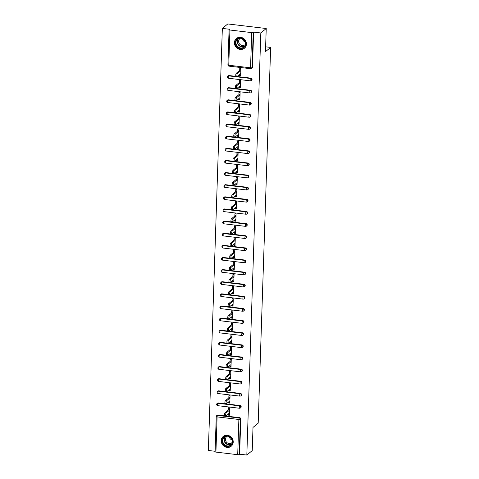 <?xml version="1.0" encoding="UTF-8"?>
<svg xmlns="http://www.w3.org/2000/svg" width="479" height="479" viewBox="0 0 479 479"><rect width="100%" height="100%" fill="white"/><g stroke="black" fill="none" stroke-linecap="round" stroke-linejoin="round"><path stroke-width="0.72" d="M234.417 42.655A6.305 5.79 -129.5 0 0 237.877 48.66A6.305 5.79 -129.5 0 0 244.428 48.235A6.305 5.79 -129.5 0 0 246.422 44.074A6.305 5.79 -129.5 0 0 242.961 38.069A6.305 5.79 -129.5 0 0 236.41 38.494A6.305 5.79 -129.5 0 0 234.417 42.655M221.214 440.638A6.305 5.79 -129.5 0 0 224.675 446.644A6.305 5.79 -129.5 0 0 231.225 446.218A6.305 5.79 -129.5 0 0 233.219 442.063A6.305 5.79 -129.5 0 0 229.758 436.052A6.305 5.79 -129.5 0 0 223.208 436.477A6.305 5.79 -129.5 0 0 221.214 440.638M222.346 28.405L229.543 29.255L229.148 29.584A1.215 0.329 1.9 0 0 229.088 29.68A1.215 0.329 1.9 0 0 229.932 30.021L251.709 32.608A1.215 0.329 1.9 0 0 253.235 32.44L253.631 32.117L260.821 32.967L266.234 28.518L227.759 23.95L222.346 28.405L208.347 450.482L215.101 451.284M266.234 28.518L265.468 51.678L270.653 47.409L265.629 46.816M270.653 47.409L258.187 423.167L253.002 427.436L252.235 450.595L246.823 455.05L239.626 454.194L240.793 418.981L240.398 419.311L239.231 454.523L239.626 454.194M239.231 454.523A1.215 0.329 -178.1 0 1 237.704 454.691L215.927 452.104A1.215 0.329 -178.1 0 1 215.089 451.757L216.257 416.55A1.215 0.329 -178.1 0 1 216.31 416.449A1.215 1.114 50.5 0 1 217.508 415.419L239.284 418.005L239.68 417.682A1.215 1.114 50.5 0 1 240.793 418.981M260.821 32.967L246.823 455.05M228.423 409.982L228.501 407.731L229.651 407.869L229.405 415.251L228.255 415.113L229.447 414.137M228.291 413.976L228.255 415.113M253.631 32.117L252.463 67.329A1.215 1.114 50.5 0 1 252.08 68.126L251.685 68.455A1.215 1.114 50.5 0 1 250.87 68.683A1.215 0.347 96.8 0 1 250.768 68.719A1.215 1.215 0 0 0 251.685 68.455A1.215 1.114 50.5 0 0 252.068 67.653L252.463 67.329M237.704 454.691L238.877 419.478L217.095 416.892A1.215 0.329 -178.1 0 1 216.257 416.55A1.215 1.215 0 0 1 216.7 415.652L217.095 415.323A1.215 1.114 50.5 0 1 217.903 415.095L239.68 417.682M227.579 76.921A1.215 1.114 50.5 0 1 227.962 76.119L228.357 75.796A1.215 1.114 50.5 0 1 229.166 75.568L250.942 78.149A1.215 1.114 50.5 0 1 251.673 80.25L251.277 80.58A1.215 1.114 50.5 0 1 250.469 80.807A1.215 0.347 96.8 0 1 250.367 80.849A1.215 1.215 0 0 0 251.277 80.58A1.215 1.114 50.5 0 0 251.661 79.777A1.215 1.114 -129.5 0 0 250.547 78.478L250.942 78.149M227.172 89.046A1.215 1.114 50.5 0 1 227.555 88.244L227.956 87.92A1.215 1.114 50.5 0 1 228.764 87.693L250.541 90.28A1.215 1.114 50.5 0 1 251.271 92.381L250.876 92.704A1.215 1.114 50.5 0 1 250.068 92.932A1.215 0.347 96.8 0 1 249.966 92.974A1.215 1.215 0 0 0 250.876 92.704A1.215 1.114 50.5 0 0 251.259 91.902A1.215 1.114 -129.5 0 0 250.146 90.603L250.541 90.28M226.771 101.171A1.215 1.114 50.5 0 1 227.154 100.374L227.549 100.045A1.215 1.114 50.5 0 1 228.363 99.818L250.14 102.404A1.215 1.114 50.5 0 1 250.87 104.506L250.475 104.829A1.215 1.114 50.5 0 1 249.667 105.063A1.215 0.347 96.8 0 1 249.559 105.099A1.215 1.215 0 0 0 250.475 104.829A1.215 1.114 50.5 0 0 250.858 104.033A1.215 1.114 -129.5 0 0 249.745 102.728L250.14 102.404M226.369 113.301A1.215 1.114 50.5 0 1 226.753 112.499L227.148 112.176A1.215 1.114 50.5 0 1 227.956 111.942L249.739 114.529A1.215 1.114 50.5 0 1 250.469 116.631L250.074 116.954A1.215 1.114 50.5 0 1 249.266 117.187A1.215 0.347 96.8 0 1 249.158 117.223A1.215 1.215 0 0 0 250.074 116.954A1.215 1.114 50.5 0 0 250.457 116.157A1.215 1.114 -129.5 0 0 249.343 114.852L249.739 114.529M225.968 125.426A1.215 1.114 50.5 0 1 226.351 124.624L226.747 124.3A1.215 1.114 50.5 0 1 227.555 124.073L249.331 126.654A1.215 1.114 50.5 0 1 250.068 128.755L249.673 129.085A1.215 1.114 50.5 0 1 248.858 129.312A1.215 0.347 96.8 0 1 248.757 129.348A1.215 1.215 0 0 0 249.673 129.085A1.215 1.114 50.5 0 0 250.056 128.282A1.215 1.114 -129.5 0 0 248.936 126.983L249.331 126.654M225.567 137.551A1.215 1.114 50.5 0 1 225.95 136.749L226.345 136.425A1.215 1.114 50.5 0 1 227.154 136.198L248.93 138.778A1.215 1.114 50.5 0 1 249.661 140.886L249.266 141.209A1.215 1.114 50.5 0 1 248.457 141.437A1.215 0.347 96.8 0 1 248.356 141.479A1.215 1.215 0 0 0 249.266 141.209A1.215 1.114 50.5 0 0 249.649 140.407A1.215 1.114 -129.5 0 0 248.535 139.108L248.93 138.778M225.166 149.676A1.215 1.114 50.5 0 1 225.549 148.879L225.944 148.55A1.215 1.114 50.5 0 1 226.753 148.322L248.529 150.909A1.215 1.114 50.5 0 1 249.26 153.011L248.864 153.334A1.215 1.114 50.5 0 1 248.056 153.561A1.215 0.347 96.8 0 1 247.954 153.603A1.215 1.215 0 0 0 248.864 153.334A1.215 1.114 50.5 0 0 249.248 152.538A1.215 1.114 -129.5 0 0 248.134 151.232L248.529 150.909M224.759 161.8A1.215 1.114 50.5 0 1 225.142 161.004L225.537 160.681A1.215 1.114 50.5 0 1 226.351 160.447L248.128 163.034A1.215 1.114 50.5 0 1 248.858 165.135L248.463 165.459A1.215 1.114 50.5 0 1 247.655 165.692A1.215 0.347 96.8 0 1 247.547 165.728A1.215 1.215 0 0 0 248.463 165.459A1.215 1.114 50.5 0 0 248.846 164.662A1.215 1.114 -129.5 0 0 247.733 163.357L248.128 163.034M224.358 173.931A1.215 1.114 50.5 0 1 224.741 173.129L225.136 172.805A1.215 1.114 50.5 0 1 225.944 172.572L247.727 175.158A1.215 1.114 50.5 0 1 248.457 177.26L248.062 177.589A1.215 1.114 50.5 0 1 247.254 177.817A1.215 0.347 96.8 0 1 247.146 177.853A1.215 1.215 0 0 0 248.062 177.589A1.215 1.114 50.5 0 0 248.445 176.787A1.215 1.114 -129.5 0 0 247.332 175.482L247.727 175.158M223.956 186.056A1.215 1.114 50.5 0 1 224.34 185.253L224.735 184.93A1.215 1.114 50.5 0 1 225.543 184.702L247.32 187.283A1.215 1.114 50.5 0 1 248.056 189.391L247.661 189.714A1.215 1.114 50.5 0 1 246.847 189.941A1.215 0.347 96.8 0 1 246.745 189.983A1.215 1.215 0 0 0 247.661 189.714A1.215 1.114 50.5 0 0 248.044 188.912A1.215 1.114 -129.5 0 0 246.924 187.612L247.32 187.283M223.555 198.18A1.215 1.114 50.5 0 1 223.938 197.384L224.334 197.055A1.215 1.114 50.5 0 1 225.142 196.827L246.919 199.414A1.215 1.114 50.5 0 1 247.655 201.515L247.254 201.839A1.215 1.114 50.5 0 1 246.446 202.066A1.215 0.347 96.8 0 1 246.344 202.108A1.215 1.215 0 0 0 247.254 201.839A1.215 1.114 50.5 0 0 247.643 201.042A1.215 1.114 -129.5 0 0 246.523 199.737L246.919 199.414M223.154 210.305A1.215 1.114 50.5 0 1 223.537 209.509L223.933 209.179A1.215 1.114 50.5 0 1 224.741 208.952L246.517 211.538A1.215 1.114 50.5 0 1 247.248 213.64L246.853 213.963A1.215 1.114 50.5 0 1 246.044 214.197A1.215 0.347 96.8 0 1 245.943 214.233A1.215 1.215 0 0 0 246.853 213.963A1.215 1.114 50.5 0 0 247.236 213.167A1.215 1.114 -129.5 0 0 246.122 211.862L246.517 211.538M222.747 222.436A1.215 1.114 50.5 0 1 223.13 221.633L223.525 221.31A1.215 1.114 50.5 0 1 224.34 221.076L246.116 223.663A1.215 1.114 50.5 0 1 246.847 225.765L246.451 226.094A1.215 1.114 50.5 0 1 245.643 226.322A1.215 0.347 96.8 0 1 245.541 226.357A1.215 1.215 0 0 0 246.451 226.094A1.215 1.114 50.5 0 0 246.835 225.292A1.215 1.114 -129.5 0 0 245.721 223.986L246.116 223.663M222.346 234.56A1.215 1.114 50.5 0 1 222.729 233.758L223.124 233.435A1.215 1.114 50.5 0 1 223.933 233.207L245.715 235.788A1.215 1.114 50.5 0 1 246.446 237.889L246.05 238.219A1.215 1.114 50.5 0 1 245.242 238.446A1.215 0.347 96.8 0 1 245.134 238.488A1.215 1.215 0 0 0 246.05 238.219A1.215 1.114 50.5 0 0 246.434 237.416A1.215 1.114 -129.5 0 0 245.32 236.117L245.715 235.788M221.945 246.685A1.215 1.114 50.5 0 1 222.328 245.889L222.723 245.559A1.215 1.114 50.5 0 1 223.531 245.332L245.314 247.918A1.215 1.114 50.5 0 1 246.044 250.02L245.649 250.343A1.215 1.114 50.5 0 1 244.841 250.571A1.215 0.347 96.8 0 1 244.733 250.613A1.215 1.215 0 0 0 245.649 250.343A1.215 1.114 50.5 0 0 246.032 249.541A1.215 1.114 -129.5 0 0 244.913 248.242L245.314 247.918M221.543 258.81A1.215 1.114 50.5 0 1 221.927 258.013L222.322 257.684A1.215 1.114 50.5 0 1 223.13 257.457L244.907 260.043A1.215 1.114 50.5 0 1 245.643 262.145L245.248 262.468A1.215 1.114 50.5 0 1 244.434 262.702A1.215 0.347 96.8 0 1 244.332 262.737A1.215 1.215 0 0 0 245.248 262.468A1.215 1.114 50.5 0 0 245.631 261.672A1.215 1.114 -129.5 0 0 244.512 260.366L244.907 260.043M221.142 270.94A1.215 1.114 50.5 0 1 221.526 270.138L221.921 269.815A1.215 1.114 50.5 0 1 222.729 269.581L244.506 272.168A1.215 1.114 50.5 0 1 245.236 274.269L244.841 274.593A1.215 1.114 50.5 0 1 244.033 274.826A1.215 0.347 96.8 0 1 243.931 274.862A1.215 1.215 0 0 0 244.841 274.593A1.215 1.114 50.5 0 0 245.224 273.796A1.215 1.114 -129.5 0 0 244.11 272.491L244.506 272.168M220.735 283.065A1.215 1.114 50.5 0 1 221.124 282.263L221.52 281.939A1.215 1.114 50.5 0 1 222.328 281.712L244.104 284.292A1.215 1.114 50.5 0 1 244.835 286.394L244.44 286.723A1.215 1.114 50.5 0 1 243.631 286.951A1.215 0.347 96.8 0 1 243.53 286.987A1.215 1.215 0 0 0 244.44 286.723A1.215 1.114 50.5 0 0 244.823 285.921A1.215 1.114 -129.5 0 0 243.709 284.622L244.104 284.292M220.334 295.19A1.215 1.114 50.5 0 1 220.717 294.387L221.112 294.064A1.215 1.114 50.5 0 1 221.927 293.837L243.703 296.417A1.215 1.114 50.5 0 1 244.434 298.525L244.039 298.848A1.215 1.114 50.5 0 1 243.23 299.076A1.215 0.347 96.8 0 1 243.122 299.118A1.215 1.215 0 0 0 244.039 298.848A1.215 1.114 50.5 0 0 244.422 298.046A1.215 1.114 -129.5 0 0 243.308 296.746L243.703 296.417M219.933 307.314A1.215 1.114 50.5 0 1 220.316 306.518L220.711 306.189A1.215 1.114 50.5 0 1 221.52 305.961L243.302 308.548A1.215 1.114 50.5 0 1 244.033 310.649L243.637 310.973A1.215 1.114 50.5 0 1 242.829 311.206A1.215 0.347 96.8 0 1 242.721 311.242A1.215 1.215 0 0 0 243.637 310.973A1.215 1.114 50.5 0 0 244.021 310.176A1.215 1.114 -129.5 0 0 242.907 308.871L243.302 308.548M219.532 319.439A1.215 1.114 50.5 0 1 219.915 318.643L220.31 318.319A1.215 1.114 50.5 0 1 221.118 318.086L242.895 320.673A1.215 1.114 50.5 0 1 243.631 322.774L243.236 323.097A1.215 1.114 50.5 0 1 242.422 323.331A1.215 0.347 96.8 0 1 242.32 323.367A1.215 1.215 0 0 0 243.236 323.097A1.215 1.114 50.5 0 0 243.619 322.301A1.215 1.114 -129.5 0 0 242.5 320.996L242.895 320.673M219.131 331.57A1.215 1.114 50.5 0 1 219.514 330.767L219.909 330.444A1.215 1.114 50.5 0 1 220.717 330.217L242.494 332.797A1.215 1.114 50.5 0 1 243.224 334.899L242.829 335.228A1.215 1.114 50.5 0 1 242.021 335.456A1.215 0.347 96.8 0 1 241.919 335.492A1.215 1.215 0 0 0 242.829 335.228A1.215 1.114 50.5 0 0 243.218 334.426A1.215 1.114 -129.5 0 0 242.099 333.127L242.494 332.797M218.729 343.694A1.215 1.114 50.5 0 1 219.113 342.892L219.508 342.569A1.215 1.114 50.5 0 1 220.316 342.341L242.093 344.922A1.215 1.114 50.5 0 1 242.823 347.03L242.428 347.353A1.215 1.114 50.5 0 1 241.62 347.58A1.215 0.347 96.8 0 1 241.518 347.622A1.215 1.215 0 0 0 242.428 347.353A1.215 1.114 50.5 0 0 242.811 346.551A1.215 1.114 -129.5 0 0 241.697 345.251L242.093 344.922M218.322 355.819A1.215 1.114 50.5 0 1 218.705 355.023L219.101 354.694A1.215 1.114 50.5 0 1 219.915 354.466L241.691 357.053A1.215 1.114 50.5 0 1 242.422 359.154L242.027 359.478A1.215 1.114 50.5 0 1 241.218 359.705A1.215 0.347 96.8 0 1 241.117 359.747A1.215 1.215 0 0 0 242.027 359.478A1.215 1.114 50.5 0 0 242.41 358.681A1.215 1.114 -129.5 0 0 241.296 357.376L241.691 357.053M217.921 367.944A1.215 1.114 50.5 0 1 218.304 367.148L218.699 366.824A1.215 1.114 50.5 0 1 219.508 366.591L241.29 369.177A1.215 1.114 50.5 0 1 242.021 371.279L241.626 371.602A1.215 1.114 50.5 0 1 240.817 371.836A1.215 0.347 96.8 0 1 240.709 371.872A1.215 1.215 0 0 0 241.626 371.602A1.215 1.114 50.5 0 0 242.009 370.806A1.215 1.114 -129.5 0 0 240.895 369.501L241.29 369.177M217.52 380.075A1.215 1.114 50.5 0 1 217.903 379.272L218.298 378.949A1.215 1.114 50.5 0 1 219.107 378.715L240.883 381.302A1.215 1.114 50.5 0 1 241.62 383.404L241.224 383.733A1.215 1.114 50.5 0 1 240.416 383.96A1.215 0.347 96.8 0 1 240.308 383.996A1.215 1.215 0 0 0 241.224 383.733A1.215 1.114 50.5 0 0 241.608 382.931A1.215 1.114 -129.5 0 0 240.488 381.625L240.883 381.302M217.119 392.199A1.215 1.114 50.5 0 1 217.502 391.397L217.897 391.074A1.215 1.114 50.5 0 1 218.705 390.846L240.482 393.427A1.215 1.114 50.5 0 1 241.218 395.534L240.823 395.858A1.215 1.114 50.5 0 1 240.009 396.085A1.215 0.347 96.8 0 1 239.907 396.127A1.215 1.215 0 0 0 240.823 395.858A1.215 1.114 50.5 0 0 241.206 395.055A1.215 1.114 -129.5 0 0 240.087 393.756L240.482 393.427M216.718 404.324A1.215 1.114 50.5 0 1 217.101 403.528L217.496 403.198A1.215 1.114 50.5 0 1 218.304 402.971L240.081 405.557A1.215 1.114 50.5 0 1 240.811 407.659L240.416 407.982A1.215 1.114 50.5 0 1 239.608 408.21A1.215 0.347 96.8 0 1 239.506 408.252A1.215 1.215 0 0 0 240.416 407.982A1.215 1.114 50.5 0 0 240.799 407.186A1.215 1.114 -129.5 0 0 239.686 405.881L240.081 405.557M228.693 401.851L228.657 402.989L229.812 403.126L230.052 395.744L228.902 395.606L228.824 397.857M229.094 389.726L229.058 390.864L230.213 391.002L230.459 383.613L229.303 383.481L229.225 385.733M229.495 377.602L229.459 378.739L230.615 378.871L230.86 371.488L229.704 371.351L229.633 373.608M229.902 365.477L229.86 366.609L231.016 366.746L231.261 359.364L230.106 359.226L230.034 361.483M230.303 353.346L230.267 354.484L231.417 354.622L231.662 347.239L230.507 347.101L230.435 349.353M230.704 341.222L230.668 342.359L231.824 342.497L232.064 335.108L230.914 334.977L230.836 337.228M231.106 329.097L231.07 330.235L232.225 330.372L232.471 322.984L231.315 322.846L231.237 325.103M231.507 316.972L231.471 318.104L232.626 318.242L232.872 310.859L231.716 310.721L231.644 312.979M231.914 304.842L231.872 305.979L233.028 306.117L233.273 298.734L232.117 298.597L232.046 300.848M232.315 292.717L232.273 293.855L233.429 293.992L233.674 286.61L232.519 286.472L232.447 288.723M232.716 280.592L232.68 281.73L233.83 281.868L234.075 274.479L232.926 274.341L232.848 276.599M233.117 268.468L233.081 269.605L234.237 269.737L234.482 262.354L233.327 262.217L233.249 264.474M233.518 256.337L233.483 257.474L234.638 257.612L234.884 250.23L233.728 250.092L233.65 252.343M233.92 244.212L233.884 245.35L235.039 245.488L235.285 238.105L234.129 237.967L234.057 240.219M234.327 232.087L234.285 233.225L235.44 233.363L235.686 225.974L234.53 225.837L234.459 228.094M234.728 219.963L234.692 221.1L235.842 221.232L236.087 213.85L234.932 213.712L234.86 215.969M235.129 207.832L235.093 208.97L236.249 209.107L236.488 201.725L235.339 201.587L235.261 203.844M235.53 195.707L235.494 196.845L236.65 196.983L236.895 189.6L235.74 189.462L235.662 191.714M235.931 183.583L235.896 184.72L237.051 184.858L237.297 177.469L236.141 177.338L236.069 179.589M236.339 171.458L236.297 172.596L237.452 172.733L237.698 165.345L236.542 165.207L236.47 167.464M236.74 159.333L236.698 160.465L237.853 160.603L238.099 153.22L236.943 153.082L236.871 155.34M237.141 147.203L237.105 148.34L238.255 148.478L238.5 141.095L237.35 140.958L237.273 143.209M237.542 135.078L237.506 136.216L238.662 136.353L238.907 128.971L237.752 128.833L237.674 131.084M237.943 122.953L237.907 124.091L239.063 124.229L239.308 116.84L238.153 116.702L238.075 118.96M238.35 110.829L238.308 111.96L239.464 112.098L239.71 104.715L238.554 104.578L238.482 106.835M238.752 98.698L238.71 99.836L239.865 99.973L240.111 92.591L238.955 92.453L238.883 94.704M239.153 86.573L239.117 87.711L240.266 87.849L240.512 80.466L239.356 80.328L239.284 82.58M239.554 74.449L239.518 75.586L240.674 75.724L240.913 68.335L239.763 68.198L239.686 70.455M228.657 402.989L229.848 402.007M229.058 390.864L230.249 389.882M229.459 378.739L230.65 377.757M229.86 366.609L231.052 365.633M230.267 354.484L231.459 353.502M230.668 342.359L231.86 341.377M231.07 330.235L232.261 329.253M231.471 318.104L232.662 317.128M231.872 305.979L233.063 304.997M232.273 293.855L233.465 292.873M232.68 281.73L233.872 280.748M233.081 269.605L234.273 268.623M233.483 257.474L234.674 256.499M233.884 245.35L235.075 244.368M234.285 233.225L235.476 232.243M234.692 221.1L235.884 220.118M235.093 208.97L236.285 207.994M235.494 196.845L236.686 195.863M235.896 184.72L237.087 183.738M236.297 172.596L237.488 171.614M236.698 160.465L237.889 159.489M237.105 148.34L238.297 147.358M237.506 136.216L238.698 135.234M237.907 124.091L239.099 123.109M238.308 111.96L239.5 110.984M238.71 99.836L239.901 98.86M239.117 87.711L240.308 86.729M239.518 75.586L240.709 74.604M224.908 415.676A1.497 0.425 -83.2 0 1 224.777 415.724A1.497 0.425 -83.2 0 1 224.507 414.401A1.497 0.425 -83.2 0 1 225.004 412.802L226.154 412.94A1.497 0.425 96.8 0 0 225.663 414.539A1.497 0.425 96.8 0 0 225.932 415.862A1.497 0.425 96.8 0 0 226.058 415.814L229.483 413M226.154 412.94L229.579 410.12M225.004 412.802L229.615 409.006M225.31 403.552A1.497 0.425 -83.2 0 1 225.178 403.599A1.497 0.425 -83.2 0 1 224.908 402.276A1.497 0.425 -83.2 0 1 225.405 400.678L226.555 400.809A1.497 0.425 96.8 0 0 226.064 402.414A1.497 0.425 96.8 0 0 226.333 403.737A1.497 0.425 96.8 0 0 226.465 403.689L229.884 400.869M226.555 400.809L229.98 397.995M225.405 400.678L230.016 396.881M225.711 391.427A1.497 0.425 -83.2 0 1 225.579 391.475A1.497 0.425 -83.2 0 1 225.316 390.151A1.497 0.425 -83.2 0 1 225.807 388.547L226.962 388.685A1.497 0.425 96.8 0 0 226.465 390.289A1.497 0.425 96.8 0 0 226.735 391.606A1.497 0.425 96.8 0 0 226.866 391.565L230.285 388.744M226.962 388.685L230.381 385.87M225.807 388.547L230.417 384.751M226.112 379.296A1.497 0.425 -83.2 0 1 225.986 379.344A1.497 0.425 -83.2 0 1 225.717 378.027A1.497 0.425 -83.2 0 1 226.208 376.422L227.363 376.56A1.497 0.425 96.8 0 0 226.872 378.165A1.497 0.425 96.8 0 0 227.136 379.482A1.497 0.425 96.8 0 0 227.268 379.434L230.686 376.62M227.363 376.56L230.782 373.746M226.208 376.422L230.824 372.626M226.513 367.171A1.497 0.425 -83.2 0 1 226.387 367.219A1.497 0.425 -83.2 0 1 226.118 365.902A1.497 0.425 -83.2 0 1 226.609 364.297L227.764 364.435A1.497 0.425 96.8 0 0 227.274 366.034A1.497 0.425 96.8 0 0 227.543 367.357A1.497 0.425 96.8 0 0 227.669 367.309L231.094 364.495M227.764 364.435L231.189 361.615M226.609 364.297L231.225 360.501M226.92 355.047A1.497 0.425 -83.2 0 1 226.789 355.095A1.497 0.425 -83.2 0 1 226.519 353.771A1.497 0.425 -83.2 0 1 227.01 352.173L228.166 352.31A1.497 0.425 96.8 0 0 227.675 353.909A1.497 0.425 96.8 0 0 227.944 355.232A1.497 0.425 96.8 0 0 228.07 355.184L231.495 352.37M228.166 352.31L231.591 349.49M227.01 352.173L231.626 348.377M230.165 436.95A5.461 5.012 50.5 0 1 231.824 444.344A5.461 5.012 50.5 0 1 224.669 445.422A5.461 5.012 50.5 0 1 223.004 438.028A5.461 5.012 50.5 0 1 230.165 436.95M224.992 445.009A5.053 4.64 -129.5 0 0 230.752 444.985A5.053 4.64 -129.5 0 0 230.082 437.165A5.053 4.64 -129.5 0 0 224.328 437.183A5.053 4.64 -129.5 0 0 224.992 445.009M232.159 440.123A3.982 3.652 50.5 0 1 231.118 439.578A3.982 3.652 50.5 0 1 229.369 436.734M232.297 442.201A3.982 3.652 50.5 0 1 231.752 442.77A3.982 3.652 50.5 0 1 227.22 442.782A3.982 3.652 50.5 0 1 226.699 436.62A3.982 3.652 50.5 0 1 227.357 436.195M224.01 435.932A6.269 5.754 -129.5 0 0 223.436 436.345A6.269 5.754 -129.5 0 0 224.262 446.051A6.269 5.754 -129.5 0 0 231.399 446.027A6.269 5.754 -129.5 0 0 231.914 445.536M243.368 38.967A5.461 5.012 50.5 0 1 245.026 46.361A5.461 5.012 50.5 0 1 237.871 47.439A5.461 5.012 50.5 0 1 236.207 40.044A5.461 5.012 50.5 0 1 243.368 38.967M238.195 47.02A5.053 4.64 -129.5 0 0 243.955 47.002A5.053 4.64 -129.5 0 0 243.284 39.176A5.053 4.64 -129.5 0 0 237.53 39.2A5.053 4.64 -129.5 0 0 238.195 47.02M245.362 42.14A3.982 3.652 50.5 0 1 244.32 41.595A3.982 3.652 50.5 0 1 242.572 38.745M245.499 44.218A3.982 3.652 50.5 0 1 244.955 44.786A3.982 3.652 50.5 0 1 240.422 44.798A3.982 3.652 50.5 0 1 239.901 38.637A3.982 3.652 50.5 0 1 240.56 38.212M237.213 37.949A6.269 5.754 -129.5 0 0 236.638 38.362A6.269 5.754 -129.5 0 0 237.464 48.068A6.269 5.754 -129.5 0 0 244.601 48.044A6.269 5.754 -129.5 0 0 245.116 47.553M227.321 342.922A1.497 0.425 -83.2 0 1 227.19 342.97A1.497 0.425 -83.2 0 1 226.92 341.647A1.497 0.425 -83.2 0 1 227.417 340.042L228.567 340.18A1.497 0.425 96.8 0 0 228.076 341.784A1.497 0.425 96.8 0 0 228.345 343.108A1.497 0.425 96.8 0 0 228.471 343.06L231.896 340.24M228.567 340.18L231.992 337.366M227.417 340.042L232.028 336.246M227.723 330.797A1.497 0.425 -83.2 0 1 227.591 330.839A1.497 0.425 -83.2 0 1 227.321 329.522A1.497 0.425 -83.2 0 1 227.818 327.917L228.974 328.055A1.497 0.425 96.8 0 0 228.477 329.66A1.497 0.425 96.8 0 0 228.746 330.977A1.497 0.425 96.8 0 0 228.878 330.929L232.297 328.115M228.974 328.055L232.393 325.241M227.818 327.917L232.429 324.121M228.124 318.667A1.497 0.425 -83.2 0 1 227.998 318.715A1.497 0.425 -83.2 0 1 227.729 317.397A1.497 0.425 -83.2 0 1 228.22 315.793L229.375 315.93A1.497 0.425 96.8 0 0 228.878 317.529A1.497 0.425 96.8 0 0 229.148 318.852A1.497 0.425 96.8 0 0 229.279 318.804L232.698 315.99M229.375 315.93L232.794 313.11M228.22 315.793L232.83 311.997M228.525 306.542A1.497 0.425 -83.2 0 1 228.399 306.59A1.497 0.425 -83.2 0 1 228.13 305.267A1.497 0.425 -83.2 0 1 228.621 303.668L229.776 303.806A1.497 0.425 96.8 0 0 229.285 305.404A1.497 0.425 96.8 0 0 229.555 306.728A1.497 0.425 96.8 0 0 229.681 306.68L233.105 303.866M229.776 303.806L233.195 300.986M228.621 303.668L233.237 299.872M228.926 294.417A1.497 0.425 -83.2 0 1 228.8 294.465A1.497 0.425 -83.2 0 1 228.531 293.142A1.497 0.425 -83.2 0 1 229.022 291.537L230.177 291.675A1.497 0.425 96.8 0 0 229.686 293.28A1.497 0.425 96.8 0 0 229.956 294.603A1.497 0.425 96.8 0 0 230.082 294.555L233.507 291.735M230.177 291.675L233.602 288.861M229.022 291.537L233.638 287.741M229.333 282.293A1.497 0.425 -83.2 0 1 229.202 282.341A1.497 0.425 -83.2 0 1 228.932 281.017A1.497 0.425 -83.2 0 1 229.429 279.413L230.579 279.55A1.497 0.425 96.8 0 0 230.088 281.155A1.497 0.425 96.8 0 0 230.357 282.472A1.497 0.425 96.8 0 0 230.483 282.424L233.908 279.61M230.579 279.55L234.003 276.736M229.429 279.413L234.039 275.617M229.734 270.162A1.497 0.425 -83.2 0 1 229.603 270.21A1.497 0.425 -83.2 0 1 229.333 268.893A1.497 0.425 -83.2 0 1 229.83 267.288L230.986 267.426A1.497 0.425 96.8 0 0 230.489 269.03A1.497 0.425 96.8 0 0 230.758 270.348A1.497 0.425 96.8 0 0 230.89 270.3L234.309 267.486M230.986 267.426L234.405 264.612M229.83 267.288L234.441 263.492M230.136 258.037A1.497 0.425 -83.2 0 1 230.01 258.085A1.497 0.425 -83.2 0 1 229.74 256.762A1.497 0.425 -83.2 0 1 230.231 255.163L231.387 255.301A1.497 0.425 96.8 0 0 230.89 256.9A1.497 0.425 96.8 0 0 231.159 258.223A1.497 0.425 96.8 0 0 231.291 258.175L234.71 255.361M231.387 255.301L234.806 252.481M230.231 255.163L234.842 251.367M230.537 245.913A1.497 0.425 -83.2 0 1 230.411 245.961A1.497 0.425 -83.2 0 1 230.142 244.637A1.497 0.425 -83.2 0 1 230.633 243.039L231.788 243.17A1.497 0.425 96.8 0 0 231.297 244.775A1.497 0.425 96.8 0 0 231.561 246.098A1.497 0.425 96.8 0 0 231.692 246.05L235.111 243.23M231.788 243.17L235.207 240.356M230.633 243.039L235.249 239.237M230.938 233.788A1.497 0.425 -83.2 0 1 230.812 233.836A1.497 0.425 -83.2 0 1 230.543 232.513A1.497 0.425 -83.2 0 1 231.034 230.908L232.189 231.046A1.497 0.425 96.8 0 0 231.698 232.65A1.497 0.425 96.8 0 0 231.968 233.968A1.497 0.425 96.8 0 0 232.093 233.926L235.518 231.106M232.189 231.046L235.614 228.232M231.034 230.908L235.65 227.112M231.345 221.657A1.497 0.425 -83.2 0 1 231.213 221.705A1.497 0.425 -83.2 0 1 230.944 220.388A1.497 0.425 -83.2 0 1 231.435 218.783L232.59 218.921A1.497 0.425 96.8 0 0 232.099 220.526A1.497 0.425 96.8 0 0 232.369 221.843A1.497 0.425 96.8 0 0 232.495 221.795L235.919 218.981M232.59 218.921L236.015 216.107M231.435 218.783L236.051 214.987M231.746 209.533A1.497 0.425 -83.2 0 1 231.614 209.58A1.497 0.425 -83.2 0 1 231.345 208.257A1.497 0.425 -83.2 0 1 231.842 206.659L232.992 206.796A1.497 0.425 96.8 0 0 232.501 208.395A1.497 0.425 96.8 0 0 232.77 209.718A1.497 0.425 96.8 0 0 232.902 209.67L236.321 206.856M232.992 206.796L236.416 203.976M231.842 206.659L236.452 202.862M232.147 197.408A1.497 0.425 -83.2 0 1 232.016 197.456A1.497 0.425 -83.2 0 1 231.746 196.133A1.497 0.425 -83.2 0 1 232.243 194.534L233.399 194.666A1.497 0.425 96.8 0 0 232.902 196.27A1.497 0.425 96.8 0 0 233.171 197.593A1.497 0.425 96.8 0 0 233.303 197.546L236.722 194.731M233.399 194.666L236.818 191.851M232.243 194.534L236.854 190.738M232.549 185.283A1.497 0.425 -83.2 0 1 232.423 185.331A1.497 0.425 -83.2 0 1 232.153 184.008A1.497 0.425 -83.2 0 1 232.644 182.403L233.8 182.541A1.497 0.425 96.8 0 0 233.303 184.146A1.497 0.425 96.8 0 0 233.572 185.469A1.497 0.425 96.8 0 0 233.704 185.421L237.123 182.601M233.8 182.541L237.219 179.727M232.644 182.403L237.261 178.607M232.95 173.153A1.497 0.425 -83.2 0 1 232.824 173.2A1.497 0.425 -83.2 0 1 232.554 171.883A1.497 0.425 -83.2 0 1 233.045 170.279L234.201 170.416A1.497 0.425 96.8 0 0 233.71 172.021A1.497 0.425 96.8 0 0 233.98 173.338A1.497 0.425 96.8 0 0 234.105 173.29L237.53 170.476M234.201 170.416L237.626 167.602M233.045 170.279L237.662 166.482M233.351 161.028A1.497 0.425 -83.2 0 1 233.225 161.076A1.497 0.425 -83.2 0 1 232.956 159.758A1.497 0.425 -83.2 0 1 233.447 158.154L234.602 158.292A1.497 0.425 96.8 0 0 234.111 159.89A1.497 0.425 96.8 0 0 234.381 161.213A1.497 0.425 96.8 0 0 234.506 161.166L237.931 158.351M234.602 158.292L238.027 155.471M233.447 158.154L238.063 154.358M233.758 148.903A1.497 0.425 -83.2 0 1 233.626 148.951A1.497 0.425 -83.2 0 1 233.357 147.628A1.497 0.425 -83.2 0 1 233.854 146.029L235.003 146.167A1.497 0.425 96.8 0 0 234.512 147.766A1.497 0.425 96.8 0 0 234.782 149.089A1.497 0.425 96.8 0 0 234.908 149.041L238.332 146.227M235.003 146.167L238.428 143.347M233.854 146.029L238.464 142.233M234.159 136.778A1.497 0.425 -83.2 0 1 234.027 136.826A1.497 0.425 -83.2 0 1 233.758 135.503A1.497 0.425 -83.2 0 1 234.255 133.898L235.411 134.036A1.497 0.425 96.8 0 0 234.914 135.641A1.497 0.425 96.8 0 0 235.183 136.964A1.497 0.425 96.8 0 0 235.315 136.916L238.734 134.096M235.411 134.036L238.829 131.222M234.255 133.898L238.865 130.102M234.56 124.654A1.497 0.425 -83.2 0 1 234.435 124.696A1.497 0.425 -83.2 0 1 234.165 123.378A1.497 0.425 -83.2 0 1 234.656 121.774L235.812 121.911A1.497 0.425 96.8 0 0 235.315 123.516A1.497 0.425 96.8 0 0 235.584 124.833A1.497 0.425 96.8 0 0 235.716 124.785L239.135 121.971M235.812 121.911L239.231 119.097M234.656 121.774L239.266 117.978M234.961 112.523A1.497 0.425 -83.2 0 1 234.836 112.571A1.497 0.425 -83.2 0 1 234.566 111.254A1.497 0.425 -83.2 0 1 235.057 109.649L236.213 109.787A1.497 0.425 96.8 0 0 235.722 111.385A1.497 0.425 96.8 0 0 235.985 112.709A1.497 0.425 96.8 0 0 236.117 112.661L239.536 109.847M236.213 109.787L239.632 106.973M235.057 109.649L239.674 105.853M235.363 100.398A1.497 0.425 -83.2 0 1 235.237 100.446A1.497 0.425 -83.2 0 1 234.967 99.123A1.497 0.425 -83.2 0 1 235.458 97.524L236.614 97.662A1.497 0.425 96.8 0 0 236.123 99.261A1.497 0.425 96.8 0 0 236.392 100.584A1.497 0.425 96.8 0 0 236.518 100.536L239.943 97.722M236.614 97.662L240.039 94.842M235.458 97.524L240.075 93.728M235.77 88.274A1.497 0.425 -83.2 0 1 235.638 88.322A1.497 0.425 -83.2 0 1 235.369 86.998A1.497 0.425 -83.2 0 1 235.86 85.394L237.015 85.531A1.497 0.425 96.8 0 0 236.524 87.136A1.497 0.425 96.8 0 0 236.794 88.459A1.497 0.425 96.8 0 0 236.919 88.411L240.344 85.591M237.015 85.531L240.44 82.717M235.86 85.394L240.476 81.598M236.171 76.149A1.497 0.425 -83.2 0 1 236.039 76.197A1.497 0.425 -83.2 0 1 235.77 74.874A1.497 0.425 -83.2 0 1 236.267 73.269L237.416 73.407A1.497 0.425 96.8 0 0 236.925 75.011A1.497 0.425 96.8 0 0 237.195 76.329A1.497 0.425 96.8 0 0 237.327 76.281L240.745 73.467M237.416 73.407L240.841 70.593M236.267 73.269L240.877 69.473M217.903 415.095L217.508 415.419A1.215 0.347 -83.2 0 0 217.095 416.892L215.927 452.104M240.398 419.311A1.215 0.329 -178.1 0 1 238.877 419.478A1.215 0.347 -83.2 0 1 239.284 418.005A1.215 1.114 -129.5 0 1 240.398 419.311M229.932 30.021L228.764 65.234L250.541 67.82L251.709 32.608M253.235 32.44L252.068 67.653A1.215 0.329 1.9 0 1 250.541 67.82A1.215 0.347 96.8 0 0 250.768 68.719L228.992 66.138A1.215 0.347 96.8 0 1 228.764 65.234A1.215 0.329 1.9 0 1 227.92 64.893L229.088 29.68M227.98 64.797A1.215 0.329 1.9 0 0 227.92 64.893A1.215 1.215 0 0 0 228.992 66.138M217.729 405.665A1.215 1.215 0 0 1 217.101 403.528A1.215 1.114 50.5 0 1 217.909 403.294A1.215 0.347 -83.2 0 0 217.502 404.767A1.215 0.347 96.8 0 0 217.729 405.665L239.506 408.252A1.215 0.347 96.8 0 1 239.278 407.354A1.215 0.347 -83.2 0 1 239.686 405.881L217.909 403.294L218.304 402.971M218.705 390.846L218.31 391.169L240.087 393.756A1.215 0.347 -83.2 0 0 239.68 395.223A1.215 0.347 96.8 0 0 239.907 396.127L218.131 393.54A1.215 0.347 96.8 0 1 217.903 392.642A1.215 0.347 -83.2 0 1 218.31 391.169A1.215 1.114 50.5 0 0 217.502 391.397A1.215 1.215 0 0 0 218.131 393.54M219.107 378.715L218.711 379.045L240.488 381.625A1.215 0.347 -83.2 0 0 240.081 383.098A1.215 0.347 96.8 0 0 240.308 383.996L218.532 381.416A1.215 0.347 96.8 0 1 218.304 380.512A1.215 0.347 -83.2 0 1 218.711 379.045A1.215 1.114 50.5 0 0 217.903 379.272A1.215 1.215 0 0 0 218.532 381.416M219.508 366.591L219.113 366.92L240.895 369.501A1.215 0.347 -83.2 0 0 240.482 370.974A1.215 0.347 96.8 0 0 240.709 371.872L218.933 369.285A1.215 0.347 96.8 0 1 218.705 368.387A1.215 0.347 -83.2 0 1 219.113 366.92A1.215 1.114 50.5 0 0 218.304 367.148A1.215 1.215 0 0 0 218.933 369.285M219.915 354.466L219.52 354.789L241.296 357.376A1.215 0.347 -83.2 0 0 240.883 358.849A1.215 0.347 96.8 0 0 241.117 359.747L219.334 357.16A1.215 0.347 96.8 0 1 219.107 356.262A1.215 0.347 -83.2 0 1 219.52 354.789A1.215 1.114 50.5 0 0 218.705 355.023A1.215 1.215 0 0 0 219.334 357.16M220.316 342.341L219.921 342.665L241.697 345.251A1.215 0.347 -83.2 0 0 241.29 346.718A1.215 0.347 96.8 0 0 241.518 347.622L219.735 345.036A1.215 0.347 96.8 0 1 219.508 344.138A1.215 0.347 -83.2 0 1 219.921 342.665A1.215 1.114 50.5 0 0 219.113 342.892A1.215 1.215 0 0 0 219.735 345.036M220.717 330.217L220.322 330.54L242.099 333.127A1.215 0.347 -83.2 0 0 241.691 334.593A1.215 0.347 96.8 0 0 241.919 335.492L220.142 332.911A1.215 0.347 96.8 0 1 219.915 332.013A1.215 0.347 -83.2 0 1 220.322 330.54A1.215 1.114 50.5 0 0 219.514 330.767A1.215 1.215 0 0 0 220.142 332.911M221.118 318.086L220.723 318.415L242.5 320.996A1.215 0.347 -83.2 0 0 242.093 322.469A1.215 0.347 96.8 0 0 242.32 323.367L220.544 320.786A1.215 0.347 96.8 0 1 220.316 319.882A1.215 0.347 -83.2 0 1 220.723 318.415A1.215 1.114 50.5 0 0 219.915 318.643A1.215 1.215 0 0 0 220.544 320.786M221.52 305.961L221.124 306.285L242.907 308.871A1.215 0.347 -83.2 0 0 242.494 310.344A1.215 0.347 96.8 0 0 242.721 311.242L220.945 308.656A1.215 0.347 96.8 0 1 220.717 307.757A1.215 0.347 -83.2 0 1 221.124 306.285A1.215 1.114 50.5 0 0 220.316 306.518A1.215 1.215 0 0 0 220.945 308.656M221.927 293.837L221.532 294.16L243.308 296.746A1.215 0.347 -83.2 0 0 242.895 298.213A1.215 0.347 96.8 0 0 243.122 299.118L221.346 296.531A1.215 0.347 96.8 0 1 221.118 295.633A1.215 0.347 -83.2 0 1 221.532 294.16A1.215 1.114 50.5 0 0 220.717 294.387A1.215 1.215 0 0 0 221.346 296.531M222.328 281.712L221.933 282.035L243.709 284.622A1.215 0.347 -83.2 0 0 243.302 286.089A1.215 0.347 96.8 0 0 243.53 286.987L221.747 284.406A1.215 0.347 96.8 0 1 221.52 283.508A1.215 0.347 -83.2 0 1 221.933 282.035A1.215 1.114 50.5 0 0 221.124 282.263A1.215 1.215 0 0 0 221.747 284.406M222.729 269.581L222.334 269.911L244.11 272.491A1.215 0.347 -83.2 0 0 243.703 273.964A1.215 0.347 96.8 0 0 243.931 274.862L222.154 272.282A1.215 0.347 96.8 0 1 221.927 271.377A1.215 0.347 -83.2 0 1 222.334 269.911A1.215 1.114 50.5 0 0 221.526 270.138A1.215 1.215 0 0 0 222.154 272.282M223.13 257.457L222.735 257.78L244.512 260.366A1.215 0.347 -83.2 0 0 244.104 261.839A1.215 0.347 96.8 0 0 244.332 262.737L222.555 260.151A1.215 0.347 96.8 0 1 222.328 259.253A1.215 0.347 -83.2 0 1 222.735 257.78A1.215 1.114 50.5 0 0 221.927 258.013A1.215 1.215 0 0 0 222.555 260.151M223.531 245.332L223.136 245.655L244.913 248.242A1.215 0.347 -83.2 0 0 244.506 249.715A1.215 0.347 96.8 0 0 244.733 250.613L222.957 248.026A1.215 0.347 96.8 0 1 222.729 247.128A1.215 0.347 -83.2 0 1 223.136 245.655A1.215 1.114 50.5 0 0 222.328 245.889A1.215 1.215 0 0 0 222.957 248.026M223.933 233.207L223.537 233.53L245.32 236.117A1.215 0.347 -83.2 0 0 244.907 237.584A1.215 0.347 96.8 0 0 245.134 238.488L223.358 235.902A1.215 0.347 96.8 0 1 223.13 235.003A1.215 0.347 -83.2 0 1 223.537 233.53A1.215 1.114 50.5 0 0 222.729 233.758A1.215 1.215 0 0 0 223.358 235.902M224.34 221.076L223.944 221.406L245.721 223.986A1.215 0.347 -83.2 0 0 245.314 225.459A1.215 0.347 96.8 0 0 245.541 226.357L223.759 223.777A1.215 0.347 96.8 0 1 223.531 222.873A1.215 0.347 -83.2 0 1 223.944 221.406A1.215 1.114 50.5 0 0 223.13 221.633A1.215 1.215 0 0 0 223.759 223.777M224.741 208.952L224.346 209.281L246.122 211.862A1.215 0.347 -83.2 0 0 245.715 213.335A1.215 0.347 96.8 0 0 245.943 214.233L224.16 211.646A1.215 0.347 96.8 0 1 223.933 210.748A1.215 0.347 -83.2 0 1 224.346 209.281A1.215 1.114 50.5 0 0 223.537 209.509A1.215 1.215 0 0 0 224.16 211.646M225.142 196.827L224.747 197.15L246.523 199.737A1.215 0.347 -83.2 0 0 246.116 201.21A1.215 0.347 96.8 0 0 246.344 202.108L224.567 199.521A1.215 0.347 96.8 0 1 224.34 198.623A1.215 0.347 -83.2 0 1 224.747 197.15A1.215 1.114 50.5 0 0 223.938 197.384A1.215 1.215 0 0 0 224.567 199.521M225.543 184.702L225.148 185.026L246.924 187.612A1.215 0.347 -83.2 0 0 246.517 189.079A1.215 0.347 96.8 0 0 246.745 189.983L224.968 187.397A1.215 0.347 96.8 0 1 224.741 186.499A1.215 0.347 -83.2 0 1 225.148 185.026A1.215 1.114 50.5 0 0 224.34 185.253A1.215 1.215 0 0 0 224.968 187.397M225.944 172.572L225.549 172.901L247.332 175.482A1.215 0.347 -83.2 0 0 246.919 176.955A1.215 0.347 96.8 0 0 247.146 177.853L225.369 175.272A1.215 0.347 96.8 0 1 225.142 174.368A1.215 0.347 -83.2 0 1 225.549 172.901A1.215 1.114 50.5 0 0 224.741 173.129A1.215 1.215 0 0 0 225.369 175.272M226.351 160.447L225.956 160.776L247.733 163.357A1.215 0.347 -83.2 0 0 247.32 164.83A1.215 0.347 96.8 0 0 247.547 165.728L225.771 163.141A1.215 0.347 96.8 0 1 225.543 162.243A1.215 0.347 -83.2 0 1 225.956 160.776A1.215 1.114 50.5 0 0 225.142 161.004A1.215 1.215 0 0 0 225.771 163.141M226.753 148.322L226.357 148.646L248.134 151.232A1.215 0.347 -83.2 0 0 247.727 152.705A1.215 0.347 96.8 0 0 247.954 153.603L226.172 151.017A1.215 0.347 96.8 0 1 225.944 150.119A1.215 0.347 -83.2 0 1 226.357 148.646A1.215 1.114 50.5 0 0 225.549 148.879A1.215 1.215 0 0 0 226.172 151.017M227.154 136.198L226.759 136.521L248.535 139.108A1.215 0.347 -83.2 0 0 248.128 140.575A1.215 0.347 96.8 0 0 248.356 141.479L226.579 138.892A1.215 0.347 96.8 0 1 226.351 137.994A1.215 0.347 -83.2 0 1 226.759 136.521A1.215 1.114 50.5 0 0 225.95 136.749A1.215 1.215 0 0 0 226.579 138.892M227.555 124.073L227.16 124.396L248.936 126.983A1.215 0.347 -83.2 0 0 248.529 128.45A1.215 0.347 96.8 0 0 248.757 129.348L226.98 126.767A1.215 0.347 96.8 0 1 226.753 125.869A1.215 0.347 -83.2 0 1 227.16 124.396A1.215 1.114 50.5 0 0 226.351 124.624A1.215 1.215 0 0 0 226.98 126.767M227.956 111.942L227.561 112.272L249.343 114.852A1.215 0.347 -83.2 0 0 248.93 116.325A1.215 0.347 96.8 0 0 249.158 117.223L227.381 114.643A1.215 0.347 96.8 0 1 227.154 113.739A1.215 0.347 -83.2 0 1 227.561 112.272A1.215 1.114 50.5 0 0 226.753 112.499A1.215 1.215 0 0 0 227.381 114.643M228.363 99.818L227.962 100.141L249.745 102.728A1.215 0.347 -83.2 0 0 249.331 104.2A1.215 0.347 96.8 0 0 249.559 105.099L227.782 102.512A1.215 0.347 96.8 0 1 227.555 101.614A1.215 0.347 -83.2 0 1 227.962 100.141A1.215 1.114 50.5 0 0 227.154 100.374A1.215 1.215 0 0 0 227.782 102.512M228.764 87.693L228.369 88.016L250.146 90.603A1.215 0.347 -83.2 0 0 249.739 92.076A1.215 0.347 96.8 0 0 249.966 92.974L228.184 90.387A1.215 0.347 96.8 0 1 227.956 89.489A1.215 0.347 -83.2 0 1 228.369 88.016A1.215 1.114 50.5 0 0 227.555 88.244A1.215 1.215 0 0 0 228.184 90.387M229.166 75.568L228.77 75.892L250.547 78.478A1.215 0.347 -83.2 0 0 250.14 79.945A1.215 0.347 96.8 0 0 250.367 80.849L228.591 78.263A1.215 0.347 96.8 0 1 228.357 77.364A1.215 0.347 -83.2 0 1 228.77 75.892A1.215 1.114 50.5 0 0 227.962 76.119A1.215 1.215 0 0 0 228.591 78.263M231.339 444.392A5.053 4.64 50.5 0 1 226.28 443.949A5.053 4.64 50.5 0 1 225.022 436.716M225.453 436.513A4.886 4.491 -129.5 0 0 226.489 443.716A4.886 4.491 -129.5 0 0 231.62 444.009M244.541 46.409A5.053 4.64 50.5 0 1 239.482 45.96A5.053 4.64 50.5 0 1 238.225 38.733M238.656 38.53A4.886 4.491 -129.5 0 0 239.692 45.733A4.886 4.491 -129.5 0 0 244.823 46.026M224.777 415.724L225.932 415.862M225.178 403.599L226.333 403.737M225.579 391.475L226.735 391.606M225.986 379.344L227.136 379.482M226.387 367.219L227.543 367.357M226.789 355.095L227.944 355.232M223.436 436.345L223.741 436.094M231.399 446.027L231.704 445.769M236.638 38.362L236.943 38.11M244.601 48.044L244.907 47.786M227.19 342.97L228.345 343.108M227.591 330.839L228.746 330.977M227.998 318.715L229.148 318.852M228.399 306.59L229.555 306.728M228.8 294.465L229.956 294.603M229.202 282.341L230.357 282.472M229.603 270.21L230.758 270.348M230.01 258.085L231.159 258.223M230.411 245.961L231.561 246.098M230.812 233.836L231.968 233.968M231.213 221.705L232.369 221.843M231.614 209.58L232.77 209.718M232.016 197.456L233.171 197.593M232.423 185.331L233.572 185.469M232.824 173.2L233.98 173.338M233.225 161.076L234.381 161.213M233.626 148.951L234.782 149.089M234.027 136.826L235.183 136.964M234.435 124.696L235.584 124.833M234.836 112.571L235.985 112.709M235.237 100.446L236.392 100.584M235.638 88.322L236.794 88.459M236.039 76.197L237.195 76.329"/></g></svg>
